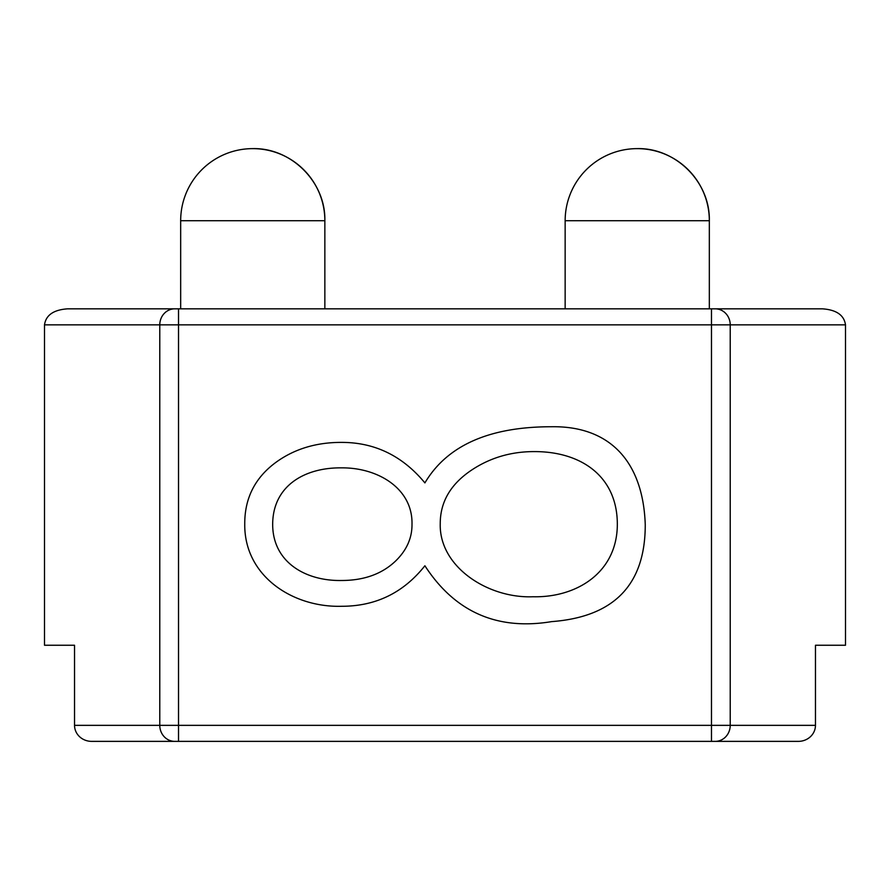 <?xml version="1.0" encoding="UTF-8"?>
<svg xmlns="http://www.w3.org/2000/svg" width="890" height="890" viewBox="0 0 890 890"><rect width="100%" height="100%" fill="white"/><g stroke="black" fill="none" stroke-linecap="round" stroke-linejoin="round"><path stroke-width="1.33" d="M74.538 725.35L159.777 725.35A16.02 14.997 90 0 0 174.774 741.37L91.648 741.37A17.11 16.02 0 0 1 74.538 725.35L74.538 645.25L44.5 645.25L44.5 324.85C45.902 315.138 53.6 309.798 67.618 308.83L174.774 308.83A16.02 14.997 90 0 0 159.777 324.85L44.5 324.85M845.5 324.85L159.777 324.85L159.777 725.35L815.462 725.35L815.462 645.25L845.5 645.25L845.5 324.85C844.098 315.138 836.4 309.798 822.382 308.83L174.774 308.83M752.918 308.83L711.789 308.83M815.462 725.35A17.11 16.02 0 0 1 798.352 741.37L174.774 741.37M637.24 148.63A72.09 72.09 0 0 0 565.15 220.72L709.33 220.72A72.09 72.09 0 0 0 637.24 148.63C675.766 147.64 710.32 182.194 709.33 220.72L709.33 308.83M252.76 148.63A72.09 72.09 0 0 0 180.67 220.72L324.85 220.72A72.09 72.09 0 0 0 252.76 148.63C291.286 147.64 325.84 182.194 324.85 220.72L324.85 308.83M424.897 482.903C447.103 445.456 489.244 426.744 551.344 426.744C609.962 425.72 643.114 461.776 645.25 524.644C645.35 584.585 614.156 616.915 551.644 621.62C497.165 630.621 454.924 612.009 424.897 565.762C403.47 592.773 375.747 606.279 341.727 606.279C292.899 607.714 243.938 576.086 244.75 523.721C244.694 497.944 255.241 477.374 276.356 462.032C294.735 448.838 316.529 442.297 341.727 442.397C374.824 442.397 402.547 455.891 424.897 482.903M341.727 467.862C304.514 467.372 272.785 485.962 272.674 524.332C272.651 562.358 305.871 581.226 341.727 580.491C363.821 580.447 381.621 574.106 395.127 561.468C406.474 550.665 412.103 538.283 412.003 524.332C412.86 488.432 377.783 467.561 341.727 467.862M533.544 451.597C510.471 451.697 489.7 457.938 471.244 470.32C450.529 484.293 440.205 502.094 440.239 523.721C439.048 566.941 488.143 598.536 532.921 596.756C576.086 597.802 616.881 573.049 617.326 524.944C617.682 476.862 581.693 451.241 533.544 451.597M715.226 741.37A16.02 14.997 90 0 0 730.223 725.35L730.223 324.85A16.02 14.997 -90 0 0 715.226 308.83M711.477 741.37L711.477 308.83M178.523 741.37L178.523 308.83M565.15 220.72L565.15 308.83M180.67 220.72L180.67 308.83"/></g></svg>
